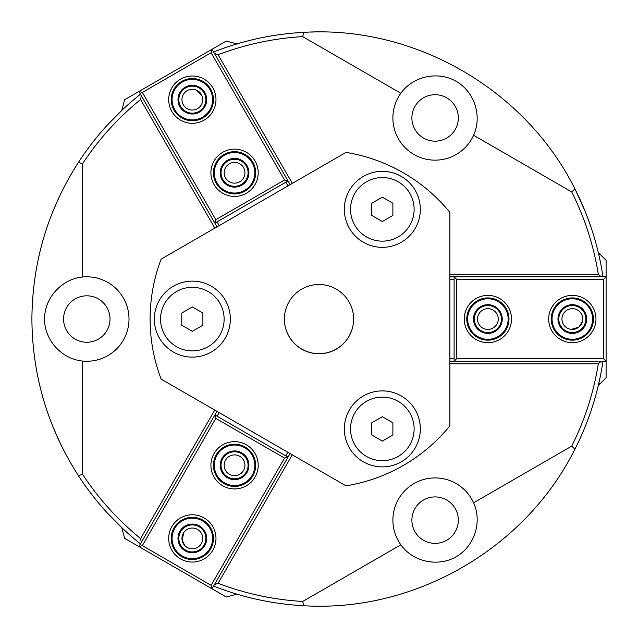 <?xml version="1.0" encoding="UTF-8"?>
<svg xmlns="http://www.w3.org/2000/svg" width="638" height="638" viewBox="0 0 638 638"><rect width="100%" height="100%" fill="white"/><g stroke="black" fill="none" stroke-linecap="round" stroke-linejoin="round"><path stroke-width="0.96" d="M584.99 210.987L575.468 190.004M552.229 151.621L551.623 150.775M122.145 110.055L107.559 124.825M142.346 545.634L215.811 418.392L284.548 458.084L211.09 585.325L142.346 545.634L138.885 546.567L124.625 538.328L121.77 527.666L107.559 513.255L122.871 528.703M313.792 31.988L310.554 32.059L313.792 31.988M78.346 475.597C47.786 427.883 32.307 375.694 31.9 319.04C32.307 262.377 47.786 210.197 78.346 162.483A3751.895 2652.995 90 0 1 82.565 163.735L82.565 277.028A42.22 42.22 0 0 1 129.004 319.04A42.22 42.22 0 0 1 82.565 361.044L82.565 474.337A3751.895 2652.995 90 0 1 78.346 475.597A287.1 287.1 0 0 0 140.448 543.863M140.448 94.217A287.1 287.1 0 0 0 78.346 162.483M120.981 111.156L121.77 110.406L124.625 99.743L138.885 91.513L142.346 92.438L211.09 52.755L284.548 179.996L215.811 219.679L142.346 92.438M211.09 52.755L212.015 49.293L226.275 41.055L236.937 43.918L237.982 43.607L235.486 44.349M303.744 32.347C414.668 25.48 525.401 89.408 574.91 188.904A3751.895 2652.995 -150 0 1 571.712 191.926L473.595 135.28A42.22 42.22 0 0 1 413.998 154.5A42.22 42.22 0 0 1 400.839 93.276L302.723 36.629A3751.895 2652.995 -150 0 1 303.744 32.347A287.1 287.1 0 0 0 213.578 51.997M602.982 276.82A287.1 287.1 0 0 0 574.91 188.904M598.643 254.02L598.037 251.484L598.292 252.544L606.1 260.352L606.1 276.82L603.564 279.348L603.564 358.723L456.641 358.723L456.641 279.348L603.564 279.348M603.564 358.723L606.1 361.26L606.1 377.728L598.292 385.527L598.037 386.588L598.643 384.06M574.91 449.176C525.401 548.664 414.668 612.6 303.744 605.733A3751.895 2652.995 -30 0 1 302.723 601.451L400.839 544.804A42.22 42.22 0 0 1 413.998 483.58A42.22 42.22 0 0 1 473.595 502.792L571.712 446.145A3751.895 2652.995 -30 0 1 574.91 449.176A287.1 287.1 0 0 0 602.982 361.26M213.578 586.083A287.1 287.1 0 0 0 303.744 605.733M235.486 593.723L237.982 594.472L236.937 594.161L226.275 597.016L212.015 588.786L211.09 585.325M61.352 445.699L52.739 426.431L61.352 445.699M43.209 398.838L42.14 395.034L43.209 398.838M43.209 239.242L42.14 243.038L43.209 239.242M52.739 211.649L61.352 192.373M302.723 601.451A282.881 282.881 0 0 1 218.1 583.307L292.284 454.822M449.886 363.788L598.316 363.788A282.881 282.881 0 0 1 571.712 446.145M284.548 458.084L288.009 457.151L290.091 453.554L288.009 457.151L214.886 414.931L216.96 411.335L214.886 414.931L215.811 418.392M218.1 583.307A898.798 635.544 120 0 1 214.432 584.599M571.712 191.926A282.881 282.881 0 0 1 598.316 274.284L449.886 274.284M292.348 183.369L218.1 54.764A282.881 282.881 0 0 1 302.723 36.629M456.641 279.348L454.104 276.82L449.886 276.82L454.104 276.82L454.104 361.26L449.886 361.26L454.104 361.26L456.641 358.723M598.316 274.284A898.798 635.544 0 0 1 601.267 276.82M215.811 219.679L214.886 223.141L217.032 226.857L214.886 223.141L288.009 180.921L290.154 184.637L288.009 180.921L284.548 179.996M82.565 163.735A282.881 282.881 0 0 1 140.583 99.52A898.798 635.544 -120 0 1 141.301 95.692M140.583 99.52L214.839 228.125M400.839 544.804C413.049 561.958 438.035 567.334 456.218 556.703C474.512 546.272 482.352 521.948 473.595 502.792M141.301 542.38A898.798 635.544 -60 0 1 140.583 538.552A282.881 282.881 0 0 1 82.565 474.337M82.565 361.044C61.599 359.05 44.453 340.094 44.564 319.04C44.453 297.978 61.599 279.021 82.565 277.028M214.767 410.067L140.583 538.552M214.432 53.472A898.798 635.544 60 0 1 218.1 54.764M473.595 135.28C482.352 116.132 474.512 91.808 456.218 81.369C438.035 70.746 413.049 76.113 400.839 93.276M601.267 361.26A898.798 635.544 180 0 1 598.316 363.788M423.496 138.047A23.223 23.223 0 0 0 455.213 129.546A23.223 23.223 0 0 0 446.72 97.821A23.223 23.223 0 0 0 414.995 106.323A23.223 23.223 0 0 0 423.496 138.047M423.496 500.032A23.223 23.223 0 0 0 414.995 531.749A23.223 23.223 0 0 0 446.72 540.25A23.223 23.223 0 0 0 455.213 508.526A23.223 23.223 0 0 0 423.496 500.032M63.569 319.04A23.223 23.223 0 0 1 86.784 295.817A23.223 23.223 0 0 1 110.007 319.04A23.223 23.223 0 0 1 86.784 342.255A23.223 23.223 0 0 1 63.569 319.04M344.329 209.344A38.001 38.001 0 0 1 382.329 171.351A38.001 38.001 0 0 1 420.33 209.344A38.001 38.001 0 0 1 382.329 247.345A38.001 38.001 0 0 1 344.329 209.344M154.34 319.12A38.001 38.001 0 0 1 192.341 281.119A38.001 38.001 0 0 1 230.334 319.12A38.001 38.001 0 0 1 192.341 357.12A38.001 38.001 0 0 1 154.34 319.12M344.329 428.895A38.001 38.001 0 0 1 382.329 390.895A38.001 38.001 0 0 1 420.33 428.895A38.001 38.001 0 0 1 382.329 466.888A38.001 38.001 0 0 1 344.329 428.895M353.619 319.12A34.619 34.619 0 0 1 301.686 349.098A34.619 34.619 0 0 1 301.686 289.134A34.619 34.619 0 0 1 353.619 319.12M345.987 485.829A168.879 168.879 0 0 0 449.886 425.849L449.886 212.39A168.879 168.879 0 0 0 345.987 152.41L161.127 259.132A168.879 168.879 0 0 0 161.127 379.108L345.987 485.829M353.619 319.08A34.619 34.619 0 0 1 319 353.659A34.619 34.619 0 0 1 284.381 319.08A34.619 34.619 0 0 0 285.361 327.238M182.891 542.723L182.093 540.123L184.964 545.729L182.093 540.123L183.856 532.435M235.071 593.595L234.345 594.855M122.464 530.258L123.19 528.998M214.886 414.931L138.885 546.567L212.015 588.786L288.009 457.151M214.081 453.474A23.646 23.646 0 0 0 234.561 488.939A23.646 23.646 0 0 0 255.033 453.474A23.646 23.646 0 0 0 214.081 453.474M171.861 526.597A23.646 23.646 0 0 0 192.341 562.062A23.646 23.646 0 0 0 212.813 526.597A23.646 23.646 0 0 0 171.861 526.597M174.054 527.865A21.11 21.11 0 0 1 202.892 520.137A21.11 21.11 0 0 1 210.62 548.975A21.11 21.11 0 0 1 181.782 556.703A21.11 21.11 0 0 1 174.054 527.865M217.079 416.199L219.153 412.603M287.89 452.294L285.816 455.883M201.329 543.616A10.383 10.383 0 0 0 192.341 528.041A10.383 10.383 0 0 0 183.345 543.616A10.383 10.383 0 0 0 201.329 543.616M243.549 470.485A10.383 10.383 0 0 0 234.561 454.91A10.383 10.383 0 0 0 225.565 470.485A10.383 10.383 0 0 0 243.549 470.485M193.338 89.32L195.994 89.934L189.693 89.615L195.994 89.934L201.767 95.301M123.19 109.074L122.464 107.822M234.345 43.224L235.071 44.477M288.009 180.921L212.015 49.293L138.885 91.513L214.886 223.141M255.033 160.959A23.646 23.646 0 0 0 214.081 160.959A23.646 23.646 0 0 0 234.561 196.424A23.646 23.646 0 0 0 255.033 160.959M212.813 87.829A23.646 23.646 0 0 0 171.861 87.829A23.646 23.646 0 0 0 192.341 123.293A23.646 23.646 0 0 0 212.813 87.829M285.816 182.189L287.961 185.905M219.225 225.597L217.079 221.872M183.345 104.847A10.383 10.383 0 0 0 201.329 104.847A10.383 10.383 0 0 0 192.341 89.272A10.383 10.383 0 0 0 183.345 104.847M225.565 177.97A10.383 10.383 0 0 0 243.549 177.97A10.383 10.383 0 0 0 234.561 162.403A10.383 10.383 0 0 0 225.565 177.97M580.771 325.069L578.913 327.063L582.342 321.767L578.913 327.063L571.377 329.375M598.739 254.442L600.191 254.442M600.191 383.637L598.739 383.637M454.104 361.26L606.1 361.26L606.1 276.82L454.104 276.82M487.879 342.678A23.646 23.646 0 0 0 508.358 307.213A23.646 23.646 0 0 0 467.407 307.213A23.646 23.646 0 0 0 487.879 342.678M572.326 342.678A23.646 23.646 0 0 0 592.798 307.213A23.646 23.646 0 0 0 551.846 307.213A23.646 23.646 0 0 0 572.326 342.678M454.104 358.723L449.886 358.723M449.886 279.348L454.104 279.348M572.326 308.656A10.383 10.383 0 0 0 563.33 324.232A10.383 10.383 0 0 0 581.314 324.232A10.383 10.383 0 0 0 572.326 308.656M487.879 308.656A10.383 10.383 0 0 0 478.891 324.232A10.383 10.383 0 0 0 496.874 324.232A10.383 10.383 0 0 0 487.879 308.656M371.779 215.437L371.779 203.251L382.329 197.158L392.888 203.251L392.888 215.437L382.329 221.53L371.779 215.437M414.126 209.344A31.788 31.788 0 0 1 382.329 241.14A31.788 31.788 0 0 1 350.541 209.344A31.788 31.788 0 0 1 382.329 177.555A31.788 31.788 0 0 1 414.126 209.344M371.779 434.988L371.779 422.803L382.329 416.702L392.888 422.795L392.888 434.988L382.329 441.081L371.779 434.988M414.126 428.888A31.788 31.788 0 0 1 382.337 460.684A31.788 31.788 0 0 1 350.541 428.895A31.788 31.788 0 0 1 382.329 397.099A31.788 31.788 0 0 1 414.126 428.888M181.782 325.213L181.782 313.027L192.341 306.934L202.892 313.027L202.892 325.213L192.341 331.305L181.782 325.213M224.129 319.12A31.788 31.788 0 0 1 192.341 350.908A31.788 31.788 0 0 1 160.545 319.12A31.788 31.788 0 0 1 192.341 287.323A31.788 31.788 0 0 1 224.129 319.12M248.07 172.778A13.51 13.51 0 0 1 227.806 184.486A13.51 13.51 0 0 1 227.806 161.079A13.51 13.51 0 0 1 248.07 172.778M255.671 172.778A21.11 21.11 0 0 0 224.002 154.5A21.11 21.11 0 0 0 224.002 191.065A21.11 21.11 0 0 0 255.671 172.778M254.825 172.778A20.264 20.264 0 0 1 224.424 190.331A20.264 20.264 0 0 1 224.424 155.233A20.264 20.264 0 0 1 254.825 172.778M248.916 172.778A14.355 14.355 0 0 0 227.383 160.353A14.355 14.355 0 0 0 227.383 185.211A14.355 14.355 0 0 0 248.916 172.778M200.858 527.937A13.51 13.51 0 0 1 197.158 551.041A13.51 13.51 0 0 1 178.999 536.287A13.51 13.51 0 0 1 200.858 527.937M205.651 522.036A21.11 21.11 0 0 0 171.494 535.083A21.11 21.11 0 0 0 199.869 558.146A21.11 21.11 0 0 0 205.651 522.036M205.117 522.697A20.264 20.264 0 0 1 199.566 557.357A20.264 20.264 0 0 1 172.324 535.218A20.264 20.264 0 0 1 205.117 522.697M201.393 527.283A14.355 14.355 0 0 0 178.161 536.151A14.355 14.355 0 0 0 197.461 551.83A14.355 14.355 0 0 0 201.393 527.283M248.07 465.293A13.51 13.51 0 0 1 227.806 476.993A13.51 13.51 0 0 1 227.806 453.594A13.51 13.51 0 0 1 248.07 465.293M255.671 465.293A21.11 21.11 0 0 0 224.002 447.015A21.11 21.11 0 0 0 224.002 483.58A21.11 21.11 0 0 0 255.671 465.293M254.825 465.293A20.264 20.264 0 0 1 224.424 482.846A20.264 20.264 0 0 1 224.424 447.74A20.264 20.264 0 0 1 254.825 465.293M248.916 465.293A14.355 14.355 0 0 0 227.383 452.86A14.355 14.355 0 0 0 227.383 477.726A14.355 14.355 0 0 0 248.916 465.293M205.851 99.656A13.51 13.51 0 0 1 185.586 111.355A13.51 13.51 0 0 1 185.586 87.956A13.51 13.51 0 0 1 205.851 99.656M213.451 99.656A21.11 21.11 0 0 0 181.782 81.369A21.11 21.11 0 0 0 181.782 117.934A21.11 21.11 0 0 0 213.451 99.656M212.606 99.656A20.264 20.264 0 0 1 182.205 117.201A20.264 20.264 0 0 1 182.205 82.103A20.264 20.264 0 0 1 212.606 99.656M206.696 99.656A14.355 14.355 0 0 0 185.164 87.223A14.355 14.355 0 0 0 185.164 112.089A14.355 14.355 0 0 0 206.696 99.656M501.396 319.04A13.51 13.51 0 0 1 481.124 330.739A13.51 13.51 0 0 1 481.124 307.341A13.51 13.51 0 0 1 501.396 319.04M508.996 319.04A21.11 21.11 0 0 0 477.328 300.753A21.11 21.11 0 0 0 477.328 337.319A21.11 21.11 0 0 0 508.996 319.04M508.151 319.04A20.264 20.264 0 0 1 477.75 336.585A20.264 20.264 0 0 1 477.75 301.487A20.264 20.264 0 0 1 508.151 319.04M502.234 319.04A14.355 14.355 0 0 0 480.701 306.607A14.355 14.355 0 0 0 480.701 331.473A14.355 14.355 0 0 0 502.234 319.04M585.836 319.04A13.51 13.51 0 0 1 565.571 330.739A13.51 13.51 0 0 1 565.571 307.341A13.51 13.51 0 0 1 585.836 319.04M593.436 319.04A21.11 21.11 0 0 0 561.767 300.753A21.11 21.11 0 0 0 561.767 337.319A21.11 21.11 0 0 0 593.436 319.04M592.59 319.04A20.264 20.264 0 0 1 562.19 336.585A20.264 20.264 0 0 1 562.19 301.487A20.264 20.264 0 0 1 592.59 319.04M586.681 319.04A14.355 14.355 0 0 0 565.148 306.607A14.355 14.355 0 0 0 565.148 331.473A14.355 14.355 0 0 0 586.681 319.04"/></g></svg>
